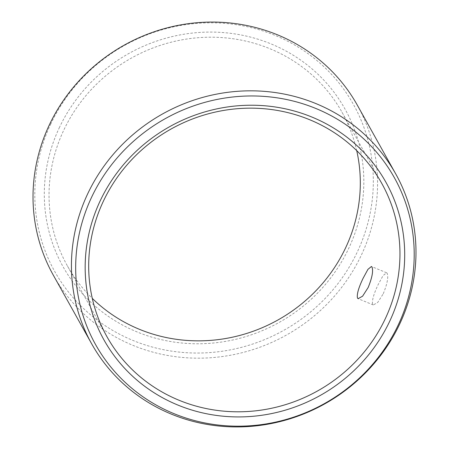 <?xml version="1.0" encoding="UTF-8"?>
<svg xmlns="http://www.w3.org/2000/svg" width="449" height="449" viewBox="0 0 449 449"><rect width="100%" height="100%" fill="white"/><g stroke="black" fill="none" stroke-linecap="round" stroke-linejoin="round"><path stroke-width="0.34" stroke-dasharray="2.25 1.68" d="M381.672 183.226L342.026 112.272A157.335 150.056 -29.2 0 0 200.456 37.548A157.335 150.056 -29.2 0 0 63.562 130.597A157.335 150.056 150.8 0 0 67.328 265.774A157.335 150.056 150.8 0 0 92.286 298.383M383.261 293.747C387.251 283.981 388.559 277.179 387.19 273.34L386.611 272.768L383.053 275.624L378.148 284.599C373.641 294.151 371.811 300.74 372.653 304.36L373.287 304.95L377.716 302.458L383.261 293.747M357.325 105.167A174.161 166.102 -29.2 0 1 361.496 254.791A174.161 166.102 150.8 0 1 209.964 357.791A174.161 166.102 150.8 0 1 53.257 275.074M342.026 112.272A157.335 150.056 -29.2 0 1 356.714 150.617M59.201 127.948A161.517 154.041 -29.2 0 1 271.449 44.075A161.517 154.041 -29.2 0 1 348.929 247.904A161.517 154.041 150.8 0 1 136.681 331.777A161.517 154.041 150.8 0 1 59.201 127.948M50.585 124.384A171.12 163.2 -29.2 0 1 275.45 35.527A171.12 163.2 -29.2 0 1 357.539 251.468A171.12 163.2 150.8 0 1 132.674 340.325A171.12 163.2 150.8 0 1 50.585 124.384M106.974 336.728L67.328 265.774M373.287 304.95L358.117 298.669M386.611 272.768L371.441 266.487"/><path stroke-width="0.67" d="M100.071 201.096A161.517 154.041 -29.2 0 1 312.319 117.223A161.517 154.041 -29.2 0 1 389.799 321.052A161.517 154.041 150.8 0 1 177.551 404.925A161.517 154.041 150.8 0 1 100.071 201.096M103.208 201.55A157.335 150.056 -29.2 0 1 240.103 108.501A157.335 150.056 -29.2 0 1 381.672 183.226A157.335 150.056 -29.2 0 1 385.438 318.403A157.335 150.056 150.8 0 1 248.544 411.452A157.335 150.056 150.8 0 1 106.974 336.728A157.335 150.056 150.8 0 1 103.208 201.55M368.169 287.495L362.596 296.194L358.117 298.669L357.483 298.08C356.663 294.465 358.521 287.893 363.061 278.352L367.933 269.361L371.441 266.487L372.013 267.054C373.416 270.904 372.131 277.718 368.169 287.495M92.286 298.383A157.335 150.056 150.8 0 0 345.792 247.45A157.335 150.056 -29.2 0 0 356.714 150.617M49.087 125.445A174.161 166.102 -29.2 0 1 200.613 22.45A174.161 166.102 -29.2 0 1 357.325 105.167L395.743 173.926A174.161 166.102 -29.2 0 1 399.913 323.555A174.161 166.102 150.8 0 1 248.387 426.55A174.161 166.102 150.8 0 1 91.675 343.833L53.257 275.074A174.161 166.102 150.8 0 1 49.087 125.445M91.675 343.833A174.161 166.102 150.8 0 1 87.504 194.209A174.161 166.102 -29.2 0 1 239.036 91.209A174.161 166.102 -29.2 0 1 395.743 173.926M91.461 197.532A171.12 163.2 150.8 0 0 173.55 413.473A171.12 163.2 150.8 0 0 398.415 324.616A171.12 163.2 -29.2 0 0 316.326 108.675A171.12 163.2 -29.2 0 0 91.461 197.532"/></g></svg>
